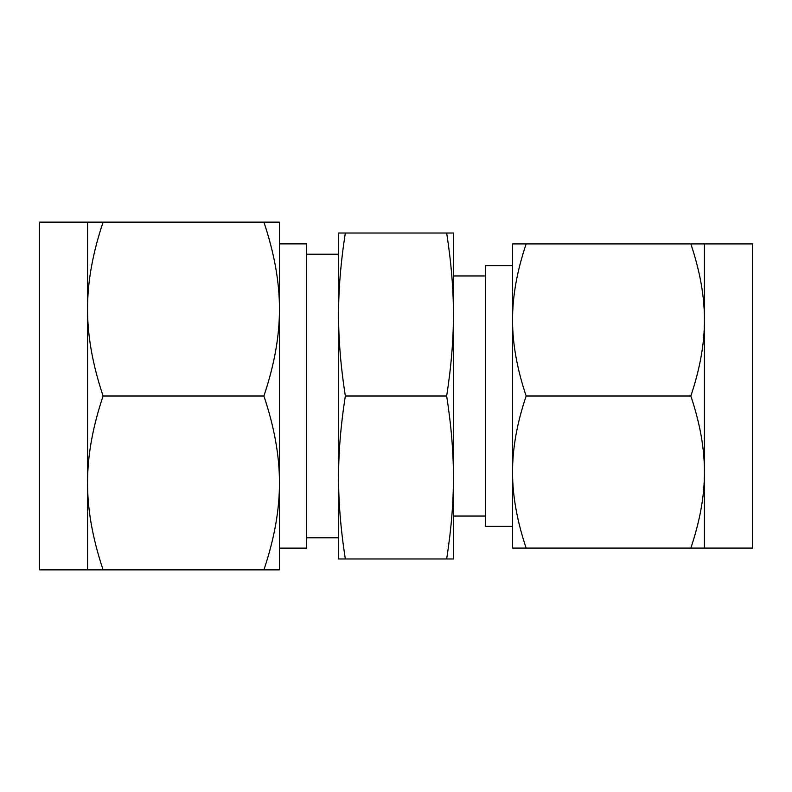 <?xml version="1.0" encoding="UTF-8"?>
<svg xmlns="http://www.w3.org/2000/svg" width="792" height="792" viewBox="0 0 792 792"><rect width="100%" height="100%" fill="white"/><g stroke="black" fill="none" stroke-linecap="round" stroke-linejoin="round"><path stroke-width="1.19" d="M345.332 233.026C340.778 262.261 338.53 289.427 338.57 314.513L338.57 233.026L453.43 233.026L453.43 516.047L485.407 516.047M512.563 265.607L485.407 265.607L485.407 526.393L512.563 526.393L512.563 243.916L526.145 243.916C516.998 271.112 512.464 296.465 512.563 319.958C512.473 343.332 516.998 368.686 526.145 396C516.998 423.205 512.464 448.549 512.563 472.042C512.473 495.426 516.998 520.77 526.145 548.084L512.563 548.084L512.563 472.042M512.563 396L512.563 319.958M690.852 396C699.999 368.795 704.524 343.451 704.434 319.958C704.524 296.574 699.999 271.23 690.852 243.916L704.434 243.916L704.434 472.042C704.524 448.668 699.999 423.314 690.852 396L526.145 396M526.145 243.916L690.852 243.916M704.434 548.084L690.852 548.084C699.999 520.889 704.524 495.535 704.434 472.042L704.434 548.084L752.4 548.084L752.4 243.916L704.434 243.916M526.145 548.084L690.852 548.084M485.407 275.953L453.43 275.953L453.43 558.974L446.668 558.974C451.222 529.739 453.469 502.573 453.43 477.487C453.469 452.43 451.222 425.264 446.668 396C451.222 366.765 453.469 339.6 453.43 314.513C453.469 289.456 451.222 262.3 446.668 233.026M345.332 558.974L338.57 558.974L338.57 314.513C338.53 339.57 340.778 366.736 345.332 396C340.778 425.235 338.53 452.4 338.57 477.487C338.53 502.544 340.778 529.699 345.332 558.974L446.668 558.974M345.332 396L446.668 396M306.593 254.222L338.57 254.222L338.57 537.778L306.593 537.778M279.437 548.123L306.593 548.123L306.593 243.877L279.437 243.877L279.437 482.922C279.546 456.202 274.369 427.225 263.904 396C274.369 364.904 279.546 335.927 279.437 309.078C279.546 282.348 274.369 253.371 263.904 222.146L279.437 222.146L279.437 309.078M87.566 309.078C87.457 335.798 92.634 364.775 103.099 396C92.634 427.096 87.457 456.073 87.566 482.922L87.566 222.146L103.099 222.146C92.634 253.242 87.457 282.219 87.566 309.078M279.437 396L279.437 569.854L87.566 569.854L87.566 482.922C87.457 509.652 92.634 538.629 103.099 569.854M263.904 396L103.099 396M263.904 222.146L103.099 222.146M87.566 222.146L39.6 222.146L39.6 569.854L87.566 569.854M263.904 569.854C274.369 538.758 279.546 509.781 279.437 482.922"/></g></svg>
